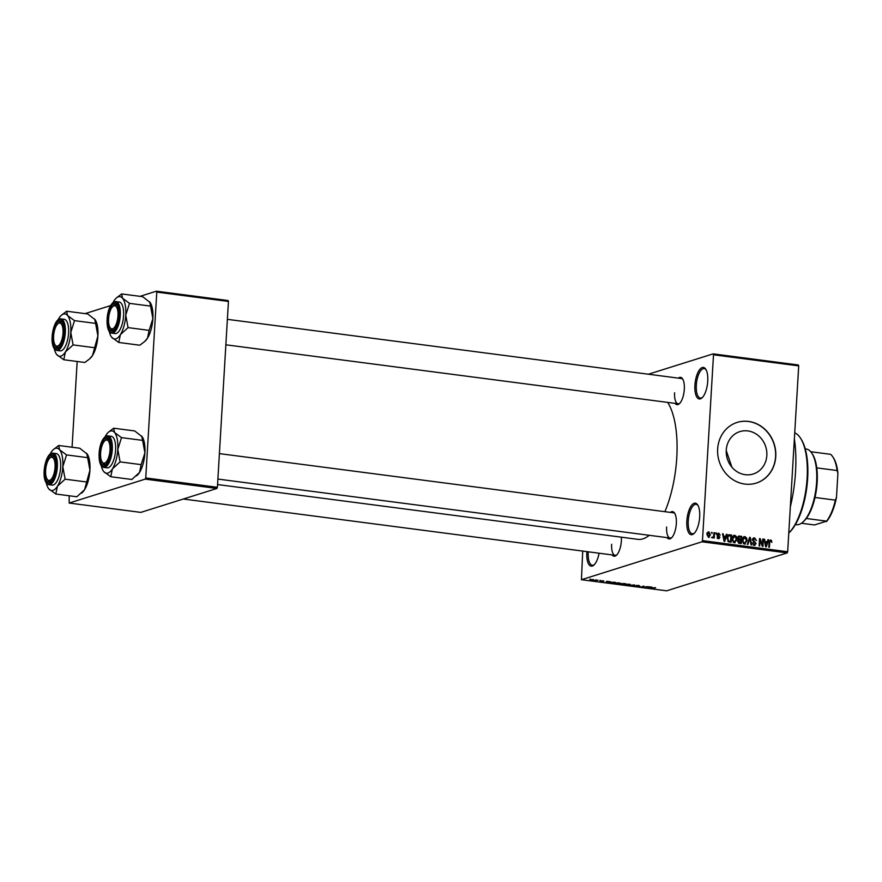 <?xml version="1.0" encoding="UTF-8"?>
<svg xmlns="http://www.w3.org/2000/svg" width="882" height="882" viewBox="0 0 882 882"><rect width="100%" height="100%" fill="white"/><g stroke="black" fill="none" stroke-linecap="round" stroke-linejoin="round"><path stroke-width="1.32" d="M707.739 381.178A15.898 6.196 97.4 0 1 702.061 397.826A15.898 6.196 97.4 0 1 694.917 385.214A15.898 6.196 97.4 0 1 699.206 370.22A15.898 6.196 97.4 0 1 705.787 369.249A15.898 6.196 97.4 0 1 707.739 381.178M706.118 369.823A14.84 5.788 -82.6 0 0 704.211 368.61A14.84 5.788 -82.6 0 0 696.306 385.202A14.84 5.788 -82.6 0 0 700.374 398.047A14.84 5.788 -82.6 0 0 702.524 397.352M599.065 553.212A15.898 6.196 97.4 0 1 593.983 565.009A15.898 6.196 97.4 0 1 586.828 552.397A15.898 6.196 97.4 0 1 586.883 551.625M588.261 551.801A14.84 5.788 -82.6 0 0 588.228 552.386A14.84 5.788 -82.6 0 0 592.296 565.23A14.84 5.788 -82.6 0 0 594.446 564.535M699.68 516.907A15.898 6.196 97.4 0 1 694.002 533.555A15.898 6.196 97.4 0 1 686.846 520.942A15.898 6.196 97.4 0 1 691.146 505.948A15.898 6.196 97.4 0 1 697.728 504.978A15.898 6.196 97.4 0 1 699.68 516.907M698.059 505.551A14.84 5.788 -82.6 0 0 696.152 504.339A14.84 5.788 -82.6 0 0 688.247 520.931A14.84 5.788 -82.6 0 0 692.315 533.775A14.84 5.788 -82.6 0 0 694.465 533.081M726.228 450.526L731.895 467.184M766.833 455.454A22.226 20.143 -107.5 0 1 753.206 474.009A22.226 20.143 -107.5 0 1 726.25 450.162A22.226 20.143 -107.5 0 1 739.877 431.607A22.226 20.143 -107.5 0 1 766.833 455.454M717.661 448.96A31.807 28.83 72.5 0 0 756.249 483.093A31.807 28.83 72.5 0 0 775.763 456.534A31.807 28.83 72.5 0 0 737.176 422.412A31.807 28.83 72.5 0 0 717.661 448.96M756.172 483.115A31.807 28.83 72.5 0 0 775.587 456.589A31.807 28.83 72.5 0 0 737.087 422.434M621.38 537.182A13.781 5.369 97.4 0 1 621.369 540.82A13.781 5.369 97.4 0 1 616.452 555.241A13.781 5.369 97.4 0 1 612.119 554.91M611.645 544.304A12.723 4.961 -82.6 0 0 615.14 555.307A12.723 4.961 -82.6 0 0 616.915 554.767M678.357 378.124A13.781 5.369 97.4 0 1 682.624 378.918A13.781 5.369 97.4 0 1 684.311 389.26A13.781 5.369 97.4 0 1 679.394 403.691A13.781 5.369 97.4 0 1 675.061 403.361M674.598 392.755A12.723 4.961 -82.6 0 0 678.082 403.758A12.723 4.961 -82.6 0 0 679.857 403.217M670.375 512.398A13.781 5.369 97.4 0 1 674.642 513.192A13.781 5.369 97.4 0 1 676.34 523.533A13.781 5.369 97.4 0 1 671.423 537.954A13.781 5.369 97.4 0 1 667.09 537.634M666.616 527.017A12.723 4.961 -82.6 0 0 670.099 538.02A12.723 4.961 -82.6 0 0 671.886 537.48M794.373 438.85A79.512 30.98 97.4 0 1 795.531 471.859A79.512 30.98 97.4 0 1 790.338 506.863M667.674 402.401A73.151 28.5 97.4 0 1 676.781 457.515A73.151 28.5 97.4 0 1 664.896 511.681M713.141 353.869L798.342 364.983L798.706 365.887L713.505 354.785L713.141 353.869L648.402 374.222M593.112 579.496L593.696 580.08L590.852 580.213L590.245 579.639L593.729 579.617M590.863 580.058L590.245 579.639M598.128 580.169L594.711 580.665L598.128 580.169M603.001 580.786L603.806 581.205L600.774 581.503L602.13 581.425L600.807 580.819L603.817 580.962M601.932 581.084L602.803 581.293M600.785 581.359L599.969 581.117M601.546 580.995L600.807 580.819M613.927 582.23L615.735 582.473L612.747 583.41L610.101 583.035L610.09 582.407L613.927 582.23M610.135 582.385L610.101 583.035L610.09 582.407M623.949 583.542L625.856 583.785L622.868 584.733L620.013 584.016L623.949 583.542M620.961 584.314L620.013 584.016M633.838 584.832L634.445 584.909L633.276 586.089L632.637 586.001L633.827 584.987L628.91 585.516L633.827 584.987M646.98 586.541L644.61 587.566L643.75 586.387L640.74 587.059L643.728 586.111L644.588 587.291L646.98 586.541M655.602 587.743L650.42 588.316L655.271 587.621M701.973 541.802L581.436 579.706L666.638 590.819L787.174 552.915L701.973 541.802L702.458 540.622L787.67 551.735L787.174 552.915M652.151 587.214L647.278 587.908L648.303 586.717L652.151 587.214M638.822 585.461L639.847 586.045L636.65 585.56L638.436 586.409L634.897 585.913L637.829 586.332L636.032 585.483L638.822 585.461M639.196 585.979L638.425 585.416M636.661 585.372L638.447 586.144M635.867 586.276L634.897 585.913M635.558 585.99L636.198 586.332M630.454 584.579L626.077 585.163L625.25 584.369L629.153 584.204L630.454 584.579L630.035 584.975L630.068 584.38M620.333 583.256L615.956 583.84L615.118 583.057L619.032 582.881L620.333 583.256L619.914 583.663L619.947 583.057M610.598 581.8L605.736 582.495L606.761 581.293L610.598 581.8M599.892 580.4L600.51 580.477L599.892 580.4M595.67 579.849L596.287 579.937L595.67 579.849M589.86 579.099L590.477 579.176L589.86 579.099M582.715 551.085L581.436 579.706M711.465 532.331L712.028 533.456L711.465 532.331M715.699 532.882L716.25 534.007L715.699 532.882M726.404 534.283L727.055 534.36L724.739 541.427L724.089 541.339L722.556 533.775L723.207 533.864L723.604 536.113L725.743 536.388L726.404 534.283M736.503 536.653L736.955 539.244L734.353 542.772L732.203 538.704L732.975 536.168L734.805 535.275L736.503 536.653L735.853 536.862M735.114 542.717L734.353 542.772M734.022 535.341L733.35 535.727M746.624 537.976L747.087 540.556L744.474 544.095L742.324 540.027L743.096 537.48L744.926 536.598L746.624 537.976L745.974 538.174M745.246 544.04L744.474 544.095M744.143 536.653L743.471 537.05M754.485 538.704L753.162 539.795L756.128 543.599L754.253 545.374L752.533 542.948L754.286 544.514L755.367 542.717L753.371 541.581L752.544 539.729L754.595 537.855L756.48 540.589L754.485 538.704L752.17 539.277M755.003 545.319L754.253 545.374M753.173 544.867L754.849 544.481L753.14 545.021M753.746 537.91L753.096 538.329M767.946 539.696L768.597 539.773L766.293 546.84L765.642 546.752L764.11 539.189L765.157 541.526L767.285 541.802L767.946 539.696M713.505 354.785L702.458 540.622M798.706 365.887L787.67 551.735M771.552 540.589L771.816 542.397L770.537 540.798L769.843 541.261L769.391 547.248L768.773 547.171L769.071 542.21L770.614 539.949L771.552 540.589L770.714 540.853M770.537 540.798L769.148 541.482M762.787 539.023L763.404 539.1L762.974 546.41L762.313 546.322L760.063 540.126L759.711 545.98L759.093 545.903L759.534 538.593L760.196 538.682L762.445 544.867L762.787 539.023M749.645 537.303L750.24 537.381L751.64 544.933L751.001 544.844L749.932 538.207L747.914 544.448L747.274 544.359L749.645 537.303M738.223 536.499L741.663 536.267L741.222 543.577L739.314 543.323L737.727 541.261L738.488 539.817L737.749 537.921L739.755 536.013L738.84 536.058M728.091 535.231L731.542 534.944L731.101 542.254L728.411 541.769L727.187 538.097C727.143 536.002 727.992 534.867 729.734 534.712L728.786 534.768M717.628 533.544L718.775 533.191L720.175 535.087L718.687 533.941L717.805 534.657L719.955 537.358L718.477 538.693L717.132 536.995L718.499 537.932L719.326 537.392L717.187 534.712L718.135 533.235M718.687 533.941L717.176 534.856M719.095 538.659L718.477 538.693M717.551 538.229L719.326 537.392M713.935 532.651L714.552 532.728L714.233 538.042L713.67 537.116L712.877 537.965L712.303 537.601L713.593 536.476L713.935 532.651M712.325 537.535L713.67 537.116L712.877 537.965M712.436 537.193L713.593 536.476M707.783 532.243L708.874 531.901L710.429 534.878L708.555 537.403L706.989 534.481L708.29 531.945M709.139 537.358L708.555 537.403M145.254 479.124L69.171 503.049L140.822 512.387L216.917 488.463L145.254 479.124L145.75 477.945L217.402 487.283L216.917 488.463M77.164 361.488L72.07 447.229M69.193 495.761L69.171 503.049M156.423 291.181L228.074 300.53L228.438 301.435L156.787 292.096L156.423 291.181L140.051 296.33M110.68 305.569L85.08 313.617M156.787 292.096L145.75 477.945M228.438 301.435L217.402 487.283M649.262 535.308A73.151 28.5 97.4 0 1 637.829 539.332L217.567 484.549M682.955 379.503A12.723 4.961 -82.6 0 0 681.367 378.521L227.38 319.339M674.973 513.776A12.723 4.961 -82.6 0 0 673.396 512.795L219.398 453.613M768.906 540.479L769.843 541.129M767.847 540.016L768.597 539.773M764.165 539.464L764.749 539.277M764.727 542.232L767.285 541.802M766.326 544.69L767.031 542.639L765.311 542.408L765.962 546.035L766.326 544.69M762.776 539.299L763.404 539.1M759.424 540.324L760.063 540.126M759.512 538.891L760.196 538.682M761.85 545.054L762.445 544.867M753.019 538.417L753.834 538.759M752.544 539.982L753.162 539.795M755.466 543.808L756.128 543.599M754.342 544.635L754.022 545.33M752.533 543.125L753.151 542.926M749.546 537.601L750.24 537.381M749.27 538.417L749.932 538.207M746.448 540.754L747.087 540.556M744.893 543.257L744.331 544.073M743.361 537.16L744.176 537.535M743.405 543.588L745.103 543.191L743.394 543.731M742.501 542.011L744.518 543.235L746.47 540.468L744.882 537.447L742.589 538.031M742.313 540.324L742.942 540.126L743.107 541.813M744.882 537.447L742.942 540.126M738.168 536.576L741.663 536.267M738.223 540.027L740.847 539.608L740.99 537.039L739.039 536.873L738.366 537.998L740.847 539.608M738.631 543.136L740.659 542.639L740.792 540.457L738.984 540.291L738.355 541.228L740.659 542.639M737.727 541.427L738.984 540.291M737.848 540.655L738.862 540.335M738.466 539.806L739.623 539.442M737.738 538.185L738.366 537.998M737.859 537.248L739.039 536.873M736.327 539.442L736.955 539.244M734.772 541.945L734.21 542.75M733.24 535.837L734.056 536.223M733.284 542.276L734.982 541.879L733.273 542.408M732.38 540.688L734.397 541.923L736.349 539.145L734.75 536.135L732.468 536.719M732.192 539.012L732.821 538.814L732.975 540.501M734.75 536.135L732.821 538.814M728.069 535.253L731.542 534.944M728.51 541.813L730.539 541.316L730.869 535.716L727.22 536.146M728.146 541.592L730.539 541.316M727.782 541.173L729.447 541.173M727.165 538.395L727.793 538.196L728.576 540.92M727.396 536.675L728.146 536.443L727.793 538.196M729.767 535.572L728.146 536.443M726.305 534.591L727.055 534.36M722.612 534.051L723.207 533.864M723.174 536.818L725.743 536.388M724.784 539.266L725.478 537.215L723.769 536.995L724.42 540.622L724.784 539.266M717.231 535.385L717.937 535.165M719.293 537.568L719.955 537.358M717.154 537.171L717.761 536.973M715.677 533.158L716.305 532.96M713.913 532.926L714.552 532.728M711.454 532.607L712.083 532.408M709.789 535.076L710.429 534.878M706.989 534.701L707.618 534.514L708.61 536.642L709.812 534.801L708.819 532.651L706.791 533.213M708.819 532.651L707.618 534.514M648.722 587.71L650.166 587.511L648.722 587.71M647.906 587.18L647.873 587.853M644.025 586.155L643.948 587.478M633.32 585.405L633.276 586.089M626.429 585.053L629.428 584.898L628.811 584.314L625.437 584.7M628.822 584.16L629.428 584.898M622.604 584.534L620.674 584.082L622.604 584.534M620.685 583.917L621.523 584.402M623.839 584.149L624.897 583.818L621.81 583.652L623.839 584.149M621.821 583.454L622.626 583.983M616.309 583.73L619.296 583.575L618.69 582.991L615.316 583.377M618.69 582.837L619.296 583.575M612.483 583.222L614.765 582.495L610.697 582.484L612.483 583.222M610.708 582.252L610.564 582.947M607.169 582.296L608.613 582.098L607.169 582.296M606.364 581.756L606.32 582.429M606.937 581.315L606.904 581.866M591.183 580.113L593.079 580.003L590.896 579.496M800.624 438.332L801.286 439.39A51.95 20.242 97.4 0 1 807.658 478.375A51.95 20.242 97.4 0 1 789.125 532.75L788.773 533.07A53.008 20.65 -82.6 0 0 807.118 478.121A53.008 20.65 -82.6 0 0 800.624 438.332A53.008 20.65 -82.6 0 0 794.726 432.853M112.984 302.636A21.333 8.313 -82.6 0 1 113.943 300.96A21.333 8.313 97.4 0 1 116.17 298.171A21.333 8.313 97.4 0 1 118.409 296.793A21.333 8.313 97.4 0 1 122.543 298.248L121.617 293.938L116.435 297.94M114.098 303.728A13.781 5.369 97.4 0 1 117.152 305.205A13.781 5.369 97.4 0 1 118.618 317.994A13.781 5.369 97.4 0 1 113.921 329.978A13.781 5.369 97.4 0 1 112.477 330.871A13.781 5.369 97.4 0 1 107.736 319.041A13.781 5.369 97.4 0 1 114.098 303.728M113.513 329.956A12.723 4.961 -82.6 0 0 114.395 329.504A12.723 4.961 97.4 0 1 112.609 330.044A12.723 4.961 -82.6 0 0 113.513 329.956M112.753 306.572A11.664 4.542 -82.6 0 0 108.905 315.855A11.664 4.542 -82.6 0 0 110.018 327.531A11.664 4.542 -82.6 0 0 117.67 318.744A11.664 4.542 -82.6 0 0 112.753 306.572L113.668 305.723A12.723 4.961 97.4 0 1 115.906 304.808A12.723 4.961 97.4 0 1 117.482 305.789A12.723 4.961 -82.6 0 0 115.906 304.808A12.723 4.961 -82.6 0 0 115.002 304.896A12.723 4.961 -82.6 0 0 113.205 306.208M111.816 333.142L115.101 333.572A15.898 6.196 -82.6 0 0 116.226 333.462A15.898 6.196 -82.6 0 0 123.469 317.189A15.898 6.196 -82.6 0 0 119.213 302.03L115.928 301.6A15.898 6.196 97.4 0 1 120.172 316.77A15.898 6.196 97.4 0 1 112.94 333.032A15.898 6.196 97.4 0 1 111.816 333.142C104.66 332.746 105.575 305.679 114.572 301.732L115.928 301.6A15.898 6.196 97.4 0 0 114.803 301.71M150.205 302.537A21.333 8.313 97.4 0 1 150.26 302.614L142.697 296.683L121.617 293.938M129.5 303.364L122.543 298.248A21.333 8.313 97.4 0 1 125.762 315.095L129.5 303.364L150.579 306.109L152.873 318.634L149.135 330.375L128.055 327.619L125.762 315.095A21.333 8.313 97.4 0 1 120.382 334.653L128.055 327.619M149.653 301.787L150.579 306.109M149.135 330.375L147.492 338.181L144.593 341.588L139.819 345.215L118.739 342.459L120.382 334.653A21.333 8.313 97.4 0 1 111.782 337.354L118.739 342.459M111.176 336.527L111.782 337.354A21.333 8.313 97.4 0 1 111.176 336.527A21.333 8.313 97.4 0 1 109.236 331.389M150.26 302.614A21.333 8.313 97.4 0 1 152.873 318.634A21.333 8.313 97.4 0 1 147.492 338.181A21.333 8.313 97.4 0 1 145.265 340.97A21.333 8.313 97.4 0 1 145.001 341.202M110.36 328.005A12.723 4.961 -82.6 0 0 112.609 330.044A12.723 4.961 97.4 0 1 110.691 328.589L110.018 327.531M63.041 330.276A11.664 4.542 -82.6 0 0 57.782 323.859A11.664 4.542 -82.6 0 0 53.593 338.897A11.664 4.542 -82.6 0 0 55.048 344.818A11.664 4.542 -82.6 0 0 60.428 343.197A11.664 4.542 -82.6 0 0 63.041 330.276M57.782 323.859L58.697 323.01A12.723 4.961 97.4 0 1 60.935 322.095A12.723 4.961 97.4 0 1 62.512 323.077A12.723 4.961 -82.6 0 0 60.935 322.095A12.723 4.961 -82.6 0 0 60.031 322.184A12.723 4.961 -82.6 0 0 58.234 323.485M55.39 345.281A12.723 4.961 -82.6 0 0 57.639 347.332A12.723 4.961 -82.6 0 0 58.543 347.243A12.723 4.961 -82.6 0 0 59.425 346.78A12.723 4.961 97.4 0 1 57.639 347.332A12.723 4.961 97.4 0 1 55.72 345.876L55.048 344.818M100.592 455.873A11.664 4.542 -82.6 0 0 102.036 461.793A11.664 4.542 -82.6 0 0 107.417 460.183A11.664 4.542 -82.6 0 0 110.029 447.262A11.664 4.542 -82.6 0 0 104.771 440.846A11.664 4.542 -82.6 0 0 100.592 455.873M102.378 462.267A12.723 4.961 -82.6 0 0 104.638 464.307A12.723 4.961 -82.6 0 0 105.531 464.219A12.723 4.961 -82.6 0 0 106.413 463.767A12.723 4.961 97.4 0 1 104.638 464.307A12.723 4.961 97.4 0 1 102.709 462.852L102.036 461.793M104.771 440.846L105.686 439.986A12.723 4.961 97.4 0 1 107.924 439.082A12.723 4.961 97.4 0 1 109.511 440.063A12.723 4.961 -82.6 0 0 107.924 439.082A12.723 4.961 -82.6 0 0 107.02 439.17A12.723 4.961 -82.6 0 0 105.223 440.471M45.963 467.405A11.664 4.542 -82.6 0 0 47.066 479.08A11.664 4.542 -82.6 0 0 54.728 470.293A11.664 4.542 -82.6 0 0 49.8 458.122A11.664 4.542 -82.6 0 0 45.963 467.405M47.419 479.554A12.723 4.961 -82.6 0 0 49.668 481.594A12.723 4.961 -82.6 0 0 50.572 481.506A12.723 4.961 -82.6 0 0 51.443 481.054A12.723 4.961 97.4 0 1 49.668 481.594A12.723 4.961 97.4 0 1 47.738 480.139L47.066 479.08M49.8 458.122L50.726 457.273A12.723 4.961 97.4 0 1 52.953 456.358A12.723 4.961 97.4 0 1 54.541 457.339A12.723 4.961 -82.6 0 0 52.953 456.358A12.723 4.961 -82.6 0 0 52.06 456.446A12.723 4.961 -82.6 0 0 50.252 457.758M795.399 524.592L796.303 524.702A38.169 14.873 -82.6 0 0 799.004 524.448A38.169 14.873 -82.6 0 0 803.006 521.968A38.169 14.873 -82.6 0 0 815.982 488.782A38.169 14.873 -82.6 0 0 811.947 453.381A38.169 14.873 -82.6 0 0 806.17 449.004L805.266 448.894M811.947 453.381L812.62 454.428A37.11 14.454 97.4 0 1 816.765 467.879A37.11 14.454 97.4 0 1 815.001 497.481A37.11 14.454 97.4 0 1 806.28 518.484A37.11 14.454 97.4 0 1 803.921 521.119L803.006 521.968M801.407 523.247L814.494 524.955L826.621 521.141A37.11 14.454 -82.6 0 0 835.342 500.138L836.478 497.459A36.052 14.046 97.4 0 1 826.434 521.626M806.28 518.484L826.621 521.141M810.734 451.727L830.59 454.318A37.11 14.454 -82.6 0 1 832.95 457.085A37.11 14.454 -82.6 0 1 837.095 470.536L837.9 473.469L836.478 497.459M815.001 497.481L835.342 500.138M816.765 467.879L837.095 470.536M832.95 457.085L833.622 458.144A36.052 14.046 97.4 0 1 837.9 473.469M94.683 319.075L95.609 323.396L74.529 320.64L67.572 315.536L66.646 311.214L87.726 313.97L95.234 319.813A21.333 8.313 97.4 0 1 95.289 319.901A21.333 8.313 97.4 0 1 97.902 335.921L92.522 355.468L89.622 358.875L84.848 362.491L63.769 359.746L65.411 351.94A21.333 8.313 97.4 0 1 60.946 356.108A21.333 8.313 97.4 0 1 56.812 354.641L63.769 359.746M57.517 348.158A13.781 5.369 97.4 0 1 52.766 336.329A13.781 5.369 97.4 0 1 59.127 321.015A13.781 5.369 97.4 0 1 62.181 322.492A13.781 5.369 97.4 0 1 63.647 335.281A13.781 5.369 97.4 0 1 58.962 347.265A13.781 5.369 97.4 0 1 57.517 348.158M61.266 350.749A15.898 6.196 -82.6 0 0 68.498 334.476A15.898 6.196 -82.6 0 0 64.254 319.317L60.957 318.887A15.898 6.196 97.4 0 1 65.202 334.046A15.898 6.196 97.4 0 1 57.969 350.319A15.898 6.196 97.4 0 1 56.845 350.43L60.141 350.86A15.898 6.196 -82.6 0 0 61.266 350.749M94.176 347.662L73.085 344.906L70.792 332.382L74.529 320.64M58.014 319.923A21.333 8.313 97.4 0 1 58.973 318.248A21.333 8.313 97.4 0 1 61.2 315.458A21.333 8.313 97.4 0 1 67.572 315.536A21.333 8.313 97.4 0 1 70.792 332.382A21.333 8.313 -82.6 0 1 65.411 351.94L73.085 344.906M56.205 353.803L56.812 354.641A21.333 8.313 97.4 0 1 56.205 353.803A21.333 8.313 97.4 0 1 54.265 348.677M66.646 311.214L61.464 315.227M95.609 323.396L97.902 335.921A21.333 8.313 97.4 0 1 92.522 355.468A21.333 8.313 97.4 0 1 90.295 358.246A21.333 8.313 97.4 0 1 90.03 358.489M105.013 436.91A21.333 8.313 -82.6 0 1 105.961 435.223A21.333 8.313 97.4 0 1 108.199 432.445A21.333 8.313 97.4 0 1 110.437 431.055A21.333 8.313 97.4 0 1 114.572 432.522L113.646 428.2L108.453 432.213M106.116 437.99A13.781 5.369 97.4 0 1 109.181 439.479A13.781 5.369 97.4 0 1 110.636 452.257A13.781 5.369 97.4 0 1 105.95 464.241A13.781 5.369 97.4 0 1 104.506 465.145A13.781 5.369 97.4 0 1 99.754 453.315A13.781 5.369 97.4 0 1 106.116 437.99M103.833 467.416L107.13 467.846A15.898 6.196 -82.6 0 0 108.254 467.736A15.898 6.196 -82.6 0 0 115.487 451.463A15.898 6.196 -82.6 0 0 111.242 436.303L107.946 435.873A15.898 6.196 97.4 0 1 112.19 451.033A15.898 6.196 97.4 0 1 104.958 467.306A15.898 6.196 97.4 0 1 103.833 467.416C96.678 467.008 97.593 439.942 106.59 436.006L107.946 435.873A15.898 6.196 97.4 0 0 106.821 435.984M142.234 436.81A21.333 8.313 97.4 0 1 142.278 436.888L134.726 430.945L113.646 428.2M121.518 437.626L114.572 432.522A21.333 8.313 97.4 0 1 117.791 449.368L121.518 437.626L142.608 440.372L144.902 452.907L141.164 464.638L120.084 461.892L117.791 449.368A21.333 8.313 97.4 0 1 112.4 468.915L120.084 461.892M141.682 436.061L142.608 440.372M141.164 464.638L139.521 472.454L131.837 479.477L110.757 476.732L112.4 468.915A21.333 8.313 97.4 0 1 103.8 471.627L110.757 476.732M103.194 470.79L103.8 471.627A21.333 8.313 97.4 0 1 103.194 470.79A21.333 8.313 97.4 0 1 101.265 465.663M142.278 436.888A21.333 8.313 97.4 0 1 144.902 452.907A21.333 8.313 97.4 0 1 139.521 472.454A21.333 8.313 97.4 0 1 137.283 475.233A21.333 8.313 97.4 0 1 137.019 475.464M86.712 453.337L87.638 457.659L66.558 454.914L59.601 449.809L58.675 445.487L79.755 448.232L87.318 454.175A21.333 8.313 97.4 0 1 89.931 470.183L84.551 489.742L76.866 496.764L55.787 494.019L57.44 486.203A21.333 8.313 97.4 0 1 52.964 490.37A21.333 8.313 97.4 0 1 48.83 488.904L55.787 494.019M49.535 482.421A13.781 5.369 97.4 0 1 44.784 470.602A13.781 5.369 97.4 0 1 51.145 455.277A13.781 5.369 97.4 0 1 54.21 456.766A13.781 5.369 97.4 0 1 55.665 469.544A13.781 5.369 97.4 0 1 50.98 481.528A13.781 5.369 97.4 0 1 49.535 482.421M53.284 485.023A15.898 6.196 -82.6 0 0 60.516 468.75A15.898 6.196 -82.6 0 0 56.272 453.591L52.975 453.161A15.898 6.196 97.4 0 1 57.231 468.32A15.898 6.196 97.4 0 1 49.998 484.593A15.898 6.196 97.4 0 1 48.863 484.703L52.159 485.122A15.898 6.196 -82.6 0 0 53.284 485.023M86.193 481.925L65.114 479.18L62.82 466.655L66.558 454.914M50.042 454.197A21.333 8.313 97.4 0 1 50.991 452.51A21.333 8.313 97.4 0 1 53.229 449.732A21.333 8.313 97.4 0 1 59.601 449.809A21.333 8.313 97.4 0 1 62.82 466.655A21.333 8.313 -82.6 0 1 57.44 486.203L65.114 479.18M48.234 488.077L48.83 488.904A21.333 8.313 97.4 0 1 48.234 488.077A21.333 8.313 97.4 0 1 46.294 482.95M58.675 445.487L53.493 449.5M87.638 457.659L89.931 470.183A21.333 8.313 97.4 0 1 84.551 489.742A21.333 8.313 97.4 0 1 82.313 492.52A21.333 8.313 97.4 0 1 82.048 492.751M769.06 542.43L769.688 542.232M753.57 541.702L754.617 541.372M748.895 539.541L749.59 539.321M738.3 542.904L739.59 542.496M717.463 535.87L718.521 535.528M648.182 586.861L648.138 587.61M606.64 581.436L606.596 582.197M114.186 302.261A15.27 5.954 -82.6 0 0 107.13 319.24A15.27 5.954 -82.6 0 0 112.4 332.338A15.27 5.954 -82.6 0 0 119.445 315.359A15.27 5.954 -82.6 0 0 114.186 302.261M59.833 318.997A15.898 6.196 97.4 0 1 60.957 318.887L59.601 319.019C52.501 320.607 48.223 348.192 56.845 350.43M57.429 349.614A15.27 5.954 -82.6 0 0 64.474 332.646A15.27 5.954 -82.6 0 0 59.215 319.549A15.27 5.954 -82.6 0 0 52.159 336.516A15.27 5.954 -82.6 0 0 57.429 349.614M106.204 436.535A15.27 5.954 -82.6 0 0 99.159 453.502A15.27 5.954 -82.6 0 0 104.418 466.6A15.27 5.954 -82.6 0 0 111.463 449.633A15.27 5.954 -82.6 0 0 106.204 436.535M51.851 453.271A15.898 6.196 97.4 0 1 52.975 453.161L51.63 453.282C44.53 454.88 40.241 482.454 48.863 484.703M49.447 483.887A15.27 5.954 -82.6 0 0 56.503 466.92A15.27 5.954 -82.6 0 0 51.233 453.822A15.27 5.954 -82.6 0 0 44.188 470.79A15.27 5.954 -82.6 0 0 49.447 483.887M770.284 540.809L768.564 541.35M738.907 540.313L737.198 540.853M718.279 533.963L716.57 534.503M718.94 537.91L717.231 538.45M713.152 537.006L711.443 537.546M116.17 298.171L116.843 297.554M145.265 340.97L144.593 341.588M678.082 403.758L225.869 344.807M217.887 479.069L670.099 538.02M615.14 555.307L183.335 499.014M61.2 315.458L61.872 314.841M90.295 358.246L89.622 358.875M108.199 432.445L108.872 431.827M137.283 475.233L136.611 475.85M53.229 449.732L53.901 449.103M82.313 492.52L81.64 493.137"/></g></svg>
